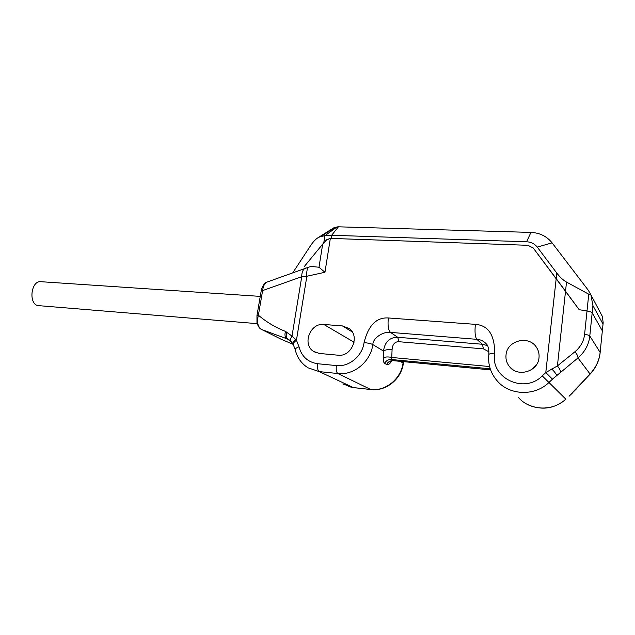<?xml version="1.0" encoding="UTF-8"?>
<svg xmlns="http://www.w3.org/2000/svg" width="635" height="635" viewBox="0 0 635 635"><rect width="100%" height="100%" fill="white"/><g stroke="black" fill="none" stroke-linecap="round" stroke-linejoin="round"><path stroke-width="0.95" d="M536.234 365.093L531.209 369.864M304.213 266.644L322.699 244.102L326.493 240.038L330.343 238.387L324.953 272.272L318.984 267.248L322.699 244.102M569 396.105L590.423 373.801M560.475 372.118C560.586 370.697 559.562 368.641 557.403 365.943L565.531 291.163L556.197 278.606L556.808 273.082C559.951 277.225 563.181 280.218 566.515 282.067L588.748 294.195L590.891 294.783L592.923 305.586L592.177 312.825C591.661 312.118 589.939 311.507 587.01 310.991C589.939 311.507 591.661 312.118 592.177 312.825L602.297 330.787L592.177 312.825L589.796 335.986C588.875 344.559 584.93 351.869 577.961 357.942L552.458 379.159L545.783 372.547L542.258 375.888L548.942 382.484C534.868 396.343 509.921 395.446 497.586 381.325C490.696 373.555 487.783 364.569 488.847 354.37L488.847 354.37C489.133 353.79 491.061 353.631 494.649 353.893C490.347 377.904 524.224 394.367 542.258 375.888M588.748 294.195L587.01 310.991L579.191 309.697L587.01 310.991L584.597 334.24C587.534 334.756 589.272 335.344 589.796 335.986L600.139 352.385C599.289 360.394 595.924 367.586 590.034 373.959L577.961 357.942C578.128 356.481 577.128 354.409 574.977 351.726L557.403 365.943L545.783 372.547L556.197 278.606L533.217 247.975L527.899 245.3L330.343 238.387M403.288 361.664L403.344 363.387L403.669 361.696M487.426 345.599L482.441 344.265L397.693 337.272C389.565 337.32 384.826 341.924 383.484 351.076L383.461 357.822C383.135 360.593 383.524 362.434 384.627 363.339L386.588 364.474C387.969 365.014 389.398 364.252 390.866 362.204L391.731 360.815M291.14 341.614L287.314 338.939L261.882 329.621C257.762 327.096 256.603 322.302 258.389 315.23L262.596 290.679C263.168 286.163 264.597 283.313 266.898 282.123L267.47 281.916M295.18 349.599L293.402 344.924C292.838 343.726 293.854 342.154 296.45 340.201L292.005 336.106L285.488 331.391C275.717 327.604 266.676 322.215 258.389 315.23L256.961 315.571L261.16 291.108L301.736 276.709L306.856 276.249L324.953 272.272M292.894 344.059L291.425 341.963C290.195 340.463 290.385 338.511 292.005 336.106L301.736 276.709C301.696 272.28 302.951 269.415 305.483 268.105L306.126 267.875M256.961 315.579L256.969 322.81C258.12 326.398 259.556 328.573 261.279 329.311L281.876 339.598M281.115 339.241L293.052 344.321M311.602 266.47L318.984 267.248M603.171 322.747L600.139 352.385L603.171 322.747L602.345 316.397L600.337 312.61M566.515 282.067L565.531 291.163L579.191 309.697L533.217 247.975L527.899 245.3L331.145 238.403L331.645 235.26L338.431 226.814L337.09 226.909L324.914 235.68L331.645 235.26L526.606 241.776C531.082 242.014 534.63 243.792 537.258 247.11L552.093 242.848C546.822 236.299 539.774 232.823 530.939 232.41L338.431 226.814M506.031 354.878C505.579 359.227 506.714 363.125 509.429 366.554C517.596 377.634 538.083 371.689 539.004 357.735C539.385 353.989 538.551 350.544 536.511 347.409C528.939 334.859 507.024 340.416 506.031 354.878M342.471 325.938L323.842 324.461C310.19 322.683 301.887 344.408 313.595 351.425L319.27 353.441L337.971 355.195C351.385 357.195 360.259 336.359 349.337 328.628L342.471 325.938L352.25 331.922M489.029 354.687L488.847 354.37C488.95 348.925 488.132 345.464 486.37 343.972C483.656 341.035 480.473 339.487 476.829 339.328C475.107 336.994 474.623 332.002 475.377 324.35L388.358 317.968C376.444 317.183 368.348 325.39 364.069 342.59C362.339 356.14 348.964 367.157 336.375 365.585L317.651 363.728C317.175 367.84 317.69 370.467 319.199 371.602L307.999 367.8C301.387 363.577 297.116 357.545 295.204 349.702C295.077 348.774 296.347 347.821 299.006 346.829L296.45 340.201L306.856 276.249C306.499 271.018 307.197 267.954 308.967 267.065L266.898 282.123C264.47 282.17 261.279 288.457 261.16 291.108M390.866 362.204L390.89 361.117M386.588 364.474C388.041 361.823 390.215 360.553 393.097 360.664L490.601 369.895M383.461 357.822C385.381 356.783 388.136 356.664 391.739 357.465L391.168 359.505L393.097 360.664L490.585 369.856M488.974 351.814L483.425 348.869L399.026 341.725L397.693 337.272L390.501 332.391C384.104 331.073 372.959 337.59 372.832 344.559C370.681 361.688 353.727 375.587 337.844 373.531C336.391 372.388 335.907 369.745 336.375 365.585M309.34 266.978L312.793 266.208M41.18 281.718L40.41 281.67C31.21 281.011 28.472 302.895 37.449 305.546L257.175 323.644M333.256 228.14L337.09 226.909M335.51 227.259L320.691 236.569L318.357 237.498C315.754 239.022 313.134 241.784 310.491 245.785L292.838 272.701M320.691 236.569L324.914 235.68L323.763 242.856M330.327 238.387L326.763 239.697L325.263 241.252M590.891 294.783L588.304 290.266L552.093 242.848M556.808 273.082L537.258 247.11M572.675 392.541L576.255 389.057M552.458 379.159L548.942 382.484L565.785 399.113C552.95 411.678 530.058 410.726 518.644 397.724M575.858 389.231L590.471 373.745C595.09 368.721 598.146 362.823 599.654 356.06L600.186 352.552M556.625 375.372C556.22 374.063 554.617 371.919 551.815 368.951M403.344 363.387C401.487 379.016 386.032 391.485 371.086 389.557L353.314 387.564L319.199 371.602L337.844 373.531L370.721 389.477C385.532 391.477 401.177 378.801 403.042 363.045L400.328 361.386M399.026 341.725C394.922 341.551 392.613 344.138 392.089 349.504C388.144 349.29 385.278 349.814 383.484 351.076L372.832 344.559C371.046 343.67 368.125 343.011 364.069 342.59M342.829 383.977L353.703 387.652L370.888 389.533M289.29 339.947L287.314 338.939C285.036 337.518 284.424 335.002 285.488 331.391M293.306 344.749L293.021 344.257C292.338 343.003 293.203 341.352 295.608 339.304M288.282 339.36C286.131 337.923 285.663 335.47 286.869 331.994M299.006 346.829C301.696 356.6 307.911 362.236 317.651 363.728M494.649 353.893C494.887 335.201 488.466 325.35 475.377 324.35M584.597 334.24C583.882 341.058 580.676 346.885 574.977 351.726M483.425 348.869L482.441 344.265L476.829 339.328L390.501 332.391C388.287 330.105 387.572 325.295 388.358 317.968M384.627 363.339C386.096 360.68 388.271 359.402 391.168 359.505L490.228 368.792M392.089 349.504L391.739 357.465L489.577 366.538M323.842 324.461L354.06 342.233M602.98 324.041L592.923 305.586M530.939 232.41L526.606 241.776M527.772 404.59C541.56 410.702 554.268 408.916 565.896 399.224M348.282 386.493L353.489 387.628M393.224 360.712L390.969 360.839M509.429 366.554L513.183 369.88M313.595 351.425L316.159 352.735M569.103 396.216L572.921 392.517M40.41 281.67L260.247 296.386M318.357 237.498L333.685 227.87M590.947 294.918L602.345 316.397"/></g></svg>

